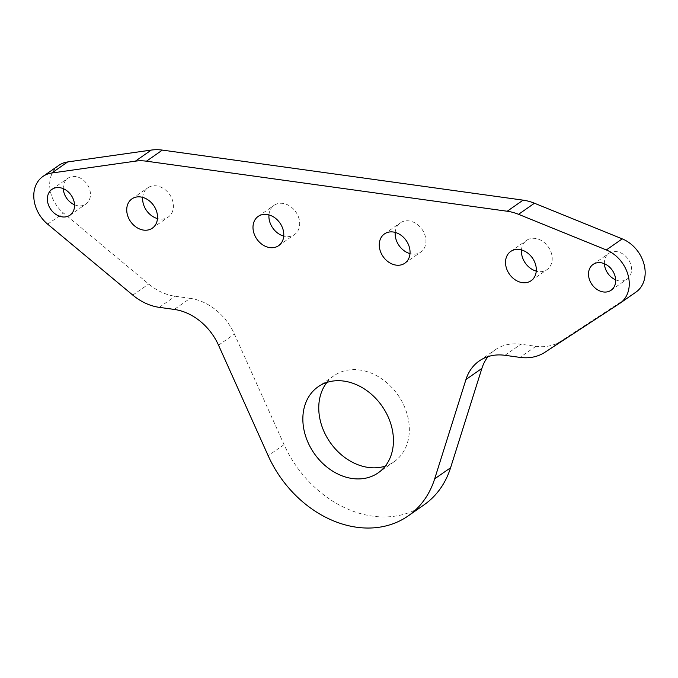 <?xml version="1.0" encoding="UTF-8"?>
<svg xmlns="http://www.w3.org/2000/svg" width="678" height="678" viewBox="0 0 678 678"><rect width="100%" height="100%" fill="white"/><g stroke="black" fill="none" stroke-linecap="round" stroke-linejoin="round"><path stroke-width="0.51" stroke-dasharray="3.39 2.54" d="M74.529 204.79A15.747 12.407 -124.9 0 0 85.86 204.103A15.747 12.407 -124.9 0 0 90.386 193.061A15.747 12.407 -124.9 0 0 81.852 179.009A15.747 12.407 -124.9 0 0 67.859 178.272A15.747 12.407 -124.9 0 0 63.291 188.67M58.85 165.356A31.485 24.815 -124.9 0 0 49.799 187.433A31.485 24.815 -124.9 0 0 63.546 213.07L148.694 284.014A52.477 41.358 55.1 0 0 175.144 296.261L190.179 298.345L174.271 309.431M604.42 263.734A15.747 12.407 55.1 0 1 608.988 253.335A15.747 12.407 55.1 0 1 622.98 254.072A15.747 12.407 55.1 0 1 631.523 268.132A15.747 12.407 55.1 0 1 626.997 279.166A15.747 12.407 55.1 0 1 615.658 279.853M521.475 249.928A17.84 14.06 55.1 0 1 526.62 240.351A17.84 14.06 55.1 0 1 542.476 241.19A17.84 14.06 55.1 0 1 552.155 257.115A17.84 14.06 55.1 0 1 547.027 269.632A17.84 14.06 55.1 0 1 536.264 271.141M395.215 232.418A17.84 14.06 55.1 0 1 400.351 222.842A17.84 14.06 55.1 0 1 416.216 223.672A17.84 14.06 55.1 0 1 425.886 239.605A17.84 14.06 55.1 0 1 420.758 252.114A17.84 14.06 55.1 0 1 409.995 253.623M268.946 214.901A17.84 14.06 55.1 0 1 274.09 205.324A17.84 14.06 55.1 0 1 289.947 206.154A17.84 14.06 55.1 0 1 299.625 222.087A17.84 14.06 55.1 0 1 294.498 234.596A17.84 14.06 55.1 0 1 283.735 236.105M142.685 197.383A17.84 14.06 55.1 0 1 147.821 187.806A17.84 14.06 55.1 0 1 163.686 188.645A17.84 14.06 55.1 0 1 173.365 204.57A17.84 14.06 55.1 0 1 168.237 217.079A17.84 14.06 55.1 0 1 157.474 218.587M326.923 382.417A52.477 41.358 55.1 0 1 334.034 375.671A52.477 41.358 55.1 0 1 380.689 378.129A52.477 41.358 55.1 0 1 409.139 424.979A52.477 41.358 55.1 0 1 394.062 461.777A52.477 41.358 55.1 0 1 385.274 466.117M635.998 292.082A31.485 24.815 55.1 0 1 635.506 292.413L560.833 341.187A52.477 41.358 55.1 0 1 535.9 346.305L520.874 344.221A52.477 41.358 -124.9 0 0 495.118 349.89A52.477 41.358 -124.9 0 0 488.007 356.636M424.072 504.822A104.963 82.708 55.1 0 1 284.074 444.649L234.427 334.101A52.477 41.358 -124.9 0 0 190.179 298.345M47.638 224.155L63.546 213.07M132.786 295.099L148.694 284.014M159.245 307.346L175.144 296.261M284.074 444.649L268.174 455.735M218.528 345.187L234.427 334.101M535.9 346.305L520.001 357.391M504.966 355.306L520.874 344.221M544.934 352.272L560.833 341.187M619.607 303.498L635.506 292.413M69.961 215.189L85.86 204.103M611.09 290.252L626.997 279.166M531.12 280.717L547.027 269.632M404.859 263.2L420.758 252.114M278.599 245.682L294.498 234.596M152.33 228.172L168.237 217.079M394.062 461.777L378.163 472.863M334.034 375.671L318.135 386.757M479.219 360.976L495.118 349.89M131.922 198.891L147.821 187.806M258.182 216.409L274.09 205.324M384.451 233.927L400.351 222.842M510.712 251.445L526.62 240.351M593.089 264.42L608.988 253.335M51.952 189.357L67.859 178.272"/><path stroke-width="1.02" d="M63.291 188.67A15.747 12.407 -124.9 0 0 63.334 189.306A15.747 12.407 -124.9 0 0 74.529 204.79M47.426 200.391A15.747 12.407 -124.9 0 0 55.969 214.451A15.747 12.407 -124.9 0 0 69.961 215.189A15.747 12.407 -124.9 0 0 74.487 204.146A15.747 12.407 -124.9 0 0 65.944 190.094A15.747 12.407 -124.9 0 0 51.952 189.357A15.747 12.407 -124.9 0 0 47.426 200.391M146.456 161.195A52.477 41.358 -124.9 0 0 135.388 161.161L51.757 173.026A31.485 24.815 -124.9 0 0 42.951 176.441A31.485 24.815 -124.9 0 0 33.9 198.518A31.485 24.815 -124.9 0 0 47.638 224.155L132.786 295.099A52.477 41.358 -124.9 0 0 159.245 307.346L174.271 309.431A52.477 41.358 55.1 0 1 218.528 345.187L268.174 455.735A104.963 82.708 55.1 0 0 408.173 515.916A104.963 82.708 55.1 0 0 434.674 478.838L465.964 379.519A52.477 41.358 55.1 0 1 479.219 360.976A52.477 41.358 55.1 0 1 504.966 355.306L520.001 357.391A52.477 41.358 -124.9 0 0 544.934 352.272L619.607 303.498A31.485 24.815 55.1 0 0 620.099 303.168L635.998 292.082A31.485 24.815 55.1 0 0 644.083 264.428A31.485 24.815 55.1 0 0 622.235 238.868L534.45 203.231A52.477 41.358 55.1 0 0 523.111 200.146L162.356 150.101L146.456 161.195L507.212 211.239L523.111 200.146M615.658 279.853A15.747 12.407 55.1 0 1 604.462 264.378A15.747 12.407 55.1 0 1 604.42 263.734M615.616 279.217A15.747 12.407 55.1 0 1 611.09 290.252A15.747 12.407 55.1 0 1 597.098 289.514A15.747 12.407 55.1 0 1 588.563 275.463A15.747 12.407 55.1 0 1 593.089 264.42A15.747 12.407 55.1 0 1 607.081 265.157A15.747 12.407 55.1 0 1 615.616 279.217M536.264 271.141A17.84 14.06 55.1 0 1 521.492 252.869A17.84 14.06 55.1 0 1 521.475 249.928M536.247 268.208A17.84 14.06 55.1 0 1 531.12 280.717A17.84 14.06 55.1 0 1 515.263 279.878A17.84 14.06 55.1 0 1 505.585 263.954A17.84 14.06 55.1 0 1 510.712 251.445A17.84 14.06 55.1 0 1 526.577 252.275A17.84 14.06 55.1 0 1 536.247 268.208M409.995 253.623A17.84 14.06 55.1 0 1 395.223 235.351A17.84 14.06 55.1 0 1 395.215 232.418M409.987 250.691A17.84 14.06 55.1 0 1 404.859 263.2A17.84 14.06 55.1 0 1 388.994 262.361A17.84 14.06 55.1 0 1 379.324 246.436A17.84 14.06 55.1 0 1 384.451 233.927A17.84 14.06 55.1 0 1 400.308 234.758A17.84 14.06 55.1 0 1 409.987 250.691M283.735 236.105A17.84 14.06 55.1 0 1 268.963 217.833A17.84 14.06 55.1 0 1 268.946 214.901M283.726 233.173A17.84 14.06 55.1 0 1 278.599 245.682A17.84 14.06 55.1 0 1 262.733 244.851A17.84 14.06 55.1 0 1 253.055 228.918A17.84 14.06 55.1 0 1 258.182 216.409A17.84 14.06 55.1 0 1 274.048 217.248A17.84 14.06 55.1 0 1 283.726 233.173M157.474 218.587A17.84 14.06 55.1 0 1 142.694 200.315A17.84 14.06 55.1 0 1 142.685 197.383M157.457 215.655A17.84 14.06 55.1 0 1 152.33 228.172A17.84 14.06 55.1 0 1 136.473 227.333A17.84 14.06 55.1 0 1 126.794 211.4A17.84 14.06 55.1 0 1 131.922 198.891A17.84 14.06 55.1 0 1 147.787 199.73A17.84 14.06 55.1 0 1 157.457 215.655M393.24 436.064A52.477 41.358 55.1 0 1 378.163 472.863A52.477 41.358 55.1 0 1 331.508 470.405A52.477 41.358 55.1 0 1 303.049 423.555A52.477 41.358 55.1 0 1 318.135 386.757A52.477 41.358 55.1 0 1 364.781 389.214A52.477 41.358 55.1 0 1 393.24 436.064M385.274 466.117A52.477 41.358 55.1 0 1 318.957 412.47A52.477 41.358 55.1 0 1 326.923 382.417M620.099 303.168A31.485 24.815 55.1 0 0 628.175 275.522A31.485 24.815 55.1 0 0 606.335 249.953L518.551 214.316A52.477 41.358 -124.9 0 0 507.212 211.239M488.007 356.636A52.477 41.358 -124.9 0 0 481.872 368.425L450.582 467.752A104.963 82.708 55.1 0 1 424.072 504.822L408.173 515.916M135.388 161.161L151.287 150.075L67.664 161.94A31.485 24.815 -124.9 0 0 58.85 165.356L42.951 176.441M151.287 150.075A52.477 41.358 55.1 0 1 162.356 150.101M518.551 214.316L534.45 203.231M450.582 467.752L434.674 478.838M481.872 368.425L465.964 379.519M606.335 249.953L622.235 238.868M51.757 173.026L67.664 161.94"/></g></svg>
